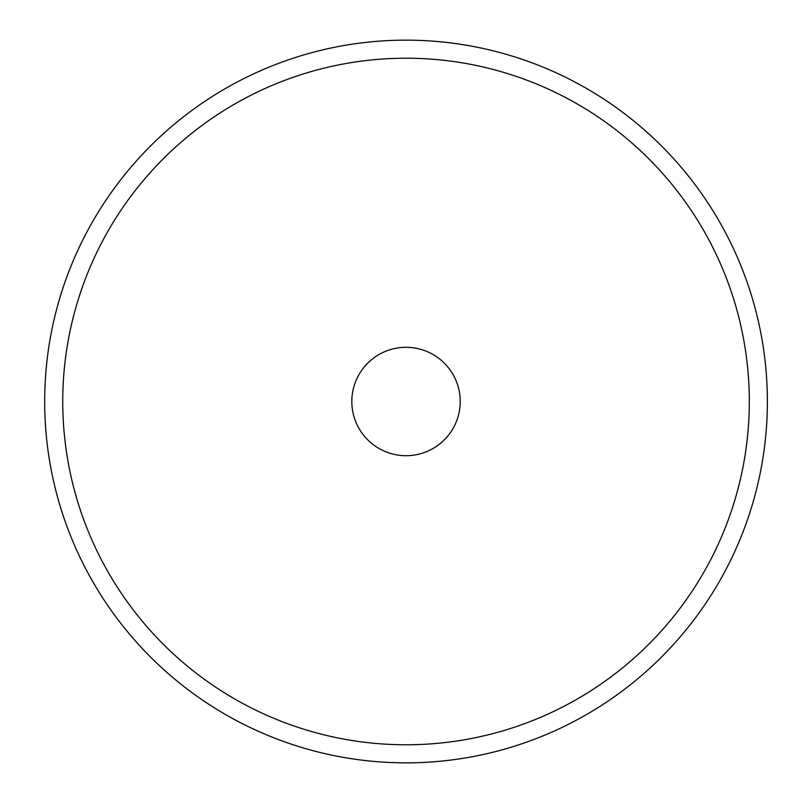 <?xml version="1.0" encoding="UTF-8"?>
<svg xmlns="http://www.w3.org/2000/svg" width="803" height="803" viewBox="0 0 803 803"><rect width="100%" height="100%" fill="white"/><g stroke="black" fill="none" stroke-linecap="round" stroke-linejoin="round"><path stroke-width="1.2" d="M406.027 40.15A361.35 361.35 0 0 1 767.377 401.5A361.35 361.35 0 0 1 406.027 762.85A361.35 361.35 0 0 1 44.677 401.5A361.35 361.35 0 0 1 406.027 40.15M406.027 744.782A343.282 343.282 0 0 1 62.744 401.5A343.282 343.282 0 0 1 406.027 58.217A343.282 343.282 0 0 1 749.309 401.5A343.282 343.282 0 0 1 406.027 744.782M406.027 347.297A54.202 54.202 0 0 0 351.824 401.5A54.202 54.202 0 0 0 406.027 455.702A54.202 54.202 0 0 0 460.229 401.5A54.202 54.202 0 0 0 406.027 347.297"/></g></svg>
